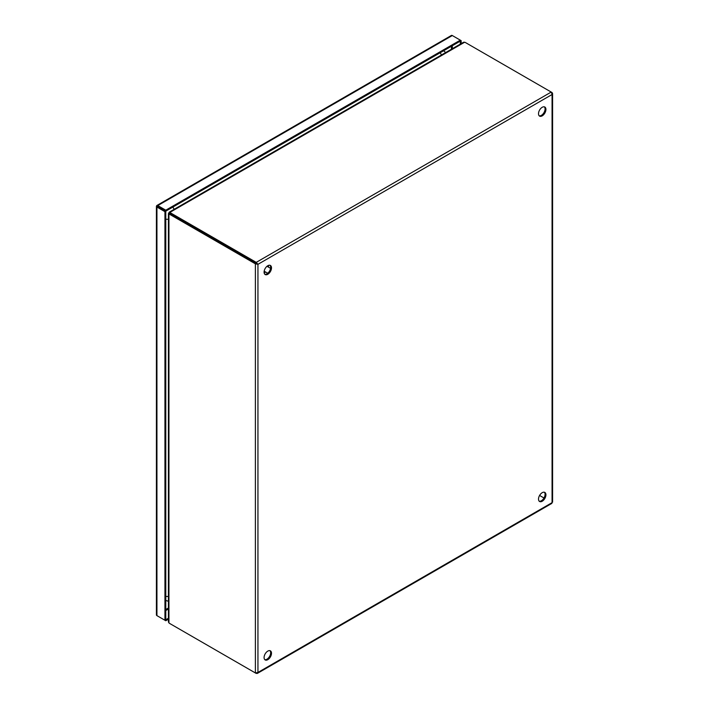<?xml version="1.0" encoding="UTF-8"?>
<svg xmlns="http://www.w3.org/2000/svg" width="709" height="709" viewBox="0 0 709 709"><rect width="100%" height="100%" fill="white"/><g stroke="black" fill="none" stroke-linecap="round" stroke-linejoin="round"><path stroke-width="1.06" d="M542.208 501.245A5.247 3.031 120 0 0 545.638 496.628A5.247 3.031 120 0 0 544.831 492.418A5.247 3.031 120 0 0 542.208 492.684A5.247 3.031 120 0 0 538.787 497.301A5.247 3.031 120 0 0 539.584 501.502A5.247 3.031 120 0 0 542.208 501.245M539.194 501.201A5.247 3.031 120 0 0 541.366 500.758A5.247 3.031 120 0 0 544.663 496.522A5.247 3.031 120 0 0 544.379 492.241M542.208 115.859A5.247 3.031 120 0 0 545.638 111.242A5.247 3.031 120 0 0 544.831 107.032A5.247 3.031 120 0 0 542.208 107.298A5.247 3.031 120 0 0 538.787 111.916A5.247 3.031 120 0 0 539.584 116.116A5.247 3.031 120 0 0 542.208 115.859M539.194 115.815A5.247 3.031 120 0 0 541.366 115.372A5.247 3.031 120 0 0 544.663 111.136A5.247 3.031 120 0 0 544.379 106.855M267.789 659.68A5.247 3.031 120 0 0 271.219 655.063A5.247 3.031 120 0 0 270.413 650.853A5.247 3.031 120 0 0 267.789 651.119A5.247 3.031 120 0 0 264.368 655.736A5.247 3.031 120 0 0 265.166 659.937A5.247 3.031 120 0 0 267.789 659.68M264.785 659.636A5.247 3.031 120 0 0 266.947 659.193A5.247 3.031 120 0 0 270.244 654.956A5.247 3.031 120 0 0 269.961 650.676M267.789 274.294A5.247 3.031 120 0 0 271.219 269.677A5.247 3.031 120 0 0 270.413 265.467A5.247 3.031 120 0 0 267.789 265.733A5.247 3.031 120 0 0 264.368 270.351A5.247 3.031 120 0 0 265.166 274.551A5.247 3.031 120 0 0 267.789 274.294M264.785 274.25A5.247 3.031 120 0 0 266.947 273.807A5.247 3.031 120 0 0 270.244 269.571A5.247 3.031 120 0 0 269.961 265.29M169.903 212.39L169.141 212.824L169.903 212.39L169.903 213.365A5.247 3.031 0 0 0 170.701 213.958L256.241 263.34L256.241 262.365L170.701 212.975A5.247 3.031 180 0 1 169.903 212.39L464.652 42.221A5.247 3.031 180 0 1 465.671 42.673L552.063 92.551L552.586 93.535L552.16 94.43L551.212 92.064L256.241 262.365L257.943 264.324L255.391 263.828L255.391 672.956L257.943 672.46L257.252 673.461L256.241 673.054M551.212 503.142L552.063 502.654L552.063 501.671M255.391 672.956L169.859 623.566A5.247 3.031 60 0 1 168.937 622.91L168.937 214.056A5.247 3.031 60 0 1 169.859 214.446L255.391 263.828L256.233 263.34L257.943 264.324L552.063 94.519L552.063 502.654L257.943 672.46L257.943 264.324M170.701 624.053L170.701 624.053A5.247 3.031 0 0 0 170.701 624.053L256.241 673.444M256.241 263.34L257.092 263.837M169.859 214.446L170.701 213.958L256.233 263.34M170.701 212.975L170.701 213.958A5.247 3.031 -120 0 0 169.788 213.56L168.937 214.056L168.937 213.179L168.937 214.056M168.414 213.542L168.414 621.944L168.937 622.91M539.584 495.449L543.989 497.993L539.584 495.449M464.652 42.221L463.544 42.239L169.203 212.186M169.495 213.382L169.593 213.444A5.247 3.031 120 0 0 169.495 213.382A5.247 3.031 120 0 0 168.937 213.179L169.584 213.542M169.93 213.382L169.708 213.258A5.247 3.031 120 0 1 169.602 213.205A5.247 3.031 120 0 1 169.141 212.824L169.779 213.196M168.76 212.975L169.274 213.276M169.38 213.054L168.884 212.762M156.724 205.628L157.788 206.549L156.724 205.628A1.808 1.046 60 0 1 156.884 205.486A1.808 1.046 60 0 1 157.788 205.575L165.782 210.192L460.301 40.156L452.307 35.539A1.808 1.046 -120 0 0 451.403 35.45A1.808 1.046 -120 0 0 451.234 35.583M156.45 614.685A1.808 1.046 0 0 0 156.414 614.898A1.808 1.046 0 0 0 156.937 615.634L164.94 620.251L164.94 211.663L156.937 207.046A1.808 1.046 180 0 1 156.414 206.31A1.808 1.046 180 0 1 156.45 206.097L157.132 206.177L156.45 206.097M157.788 616.121A1.808 1.046 60 0 1 157.779 616.121L165.782 620.738L165.782 211.167L156.937 206.062L165.782 211.167L460.301 41.131L460.301 44.118M461.142 40.643L460.301 40.156L460.301 41.131L461.142 40.643L461.142 43.63M165.782 210.192L165.782 211.167L164.94 211.663M164.94 620.251L168.414 618.248M168.414 619.223L165.782 620.738M268.454 265.414L268.277 267.027M265.45 271.928L264.138 272.876M157.788 205.575L452.307 35.539M156.937 615.634L156.937 207.046M168.414 608.021L165.782 609.536M451.447 46.245L451.447 49.231M165.782 610.529L168.414 609.013M452.307 48.735L452.307 45.748M165.782 596.366A5.247 3.031 -0 0 0 168.414 596.42M172.783 207.125A5.247 3.031 60 0 1 174.113 209.341M168.414 219.223A5.247 3.031 180 0 1 165.782 219.17M441.441 55.001A5.247 3.031 -120 0 0 440.112 52.785M264.165 271.192L267.736 273.249M267.001 266.283L270.572 268.348M268.631 265.352L268.401 267.098M265.574 271.999L264.182 273.071M257.358 673.408L551.903 503.355M552.586 502.158L552.586 93.535M451.403 35.45L156.884 205.486M156.414 206.31L156.414 614.898M165.782 600.426L168.414 601.294M445.669 52.563L443.639 50.747"/></g></svg>
